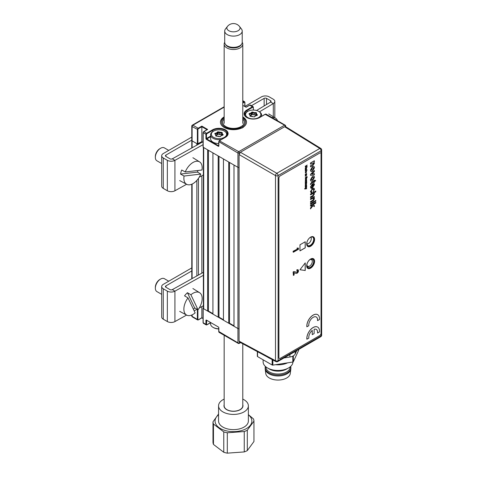 <?xml version="1.0" encoding="UTF-8"?>
<svg xmlns="http://www.w3.org/2000/svg" width="477" height="477" viewBox="0 0 477 477"><rect width="100%" height="100%" fill="white"/><g stroke="black" fill="none" stroke-linecap="round" stroke-linejoin="round"><path stroke-width="0.72" d="M224.154 107.158L192.899 125.201A1.115 0.644 60 0 0 192.338 125.147A1.115 1.115 0 0 0 191.778 126.113A1.115 0.644 0 0 0 192.106 126.572L192.106 140.87A1.115 0.644 180 0 1 191.778 140.411A1.115 0.644 0 0 0 192.106 140.87L196.846 143.607L196.846 145.145M198.432 144.263L198.432 143.607L201.854 141.627L201.854 142.355M201.854 175.763L201.854 273.16M197.901 129.613L192.106 126.572A1.115 0.644 -60 0 1 192.899 125.201L198.164 128.241L201.854 126.113L201.854 141.627L203.065 142.325L201.854 141.627L197.377 143.911L197.377 129.613A1.115 0.644 -60 0 1 198.164 128.241L198.432 128.701A0.745 0.429 120 0 0 197.901 129.613L197.901 143.911M203.369 147.101A1.115 0.644 0 0 0 203.697 147.56L207.65 149.844L207.65 311.064L203.697 308.78A1.115 0.644 180 0 1 203.369 308.327L203.369 147.369M208.437 150.297L208.437 311.064L207.65 311.064M212.921 313.651L208.437 311.064M212.921 152.884L212.921 314.104L218.186 317.145L218.186 155.925L212.921 152.884M218.979 156.378L218.979 317.145L218.186 317.145M223.457 319.733L218.979 317.145M218.848 331.521L237.945 342.85L237.945 328.552A1.115 0.644 0 0 0 239.084 328.713A1.115 0.644 180 0 1 237.945 328.552L233.992 326.274L233.992 165.048L237.945 167.332A1.115 0.644 0 0 0 239.084 167.487A1.115 0.644 180 0 1 237.945 167.332L237.945 153.034A1.115 0.644 0 0 0 239.526 153.034L239.526 153.165M229.515 162.466L229.515 323.233L228.727 323.233L228.727 162.007L223.457 158.966L223.457 320.186L228.727 323.233M233.992 325.815L229.515 323.233M191.778 315.023L191.778 315.929A1.115 0.644 0 0 0 192.106 316.388L198.164 319.882A1.115 0.644 -60 0 1 197.609 319.942A1.115 0.644 -60 0 1 197.377 319.429L197.901 319.429A0.745 0.429 120 0 0 198.432 319.733L201.854 317.754L201.854 306.568M218.8 327.598L218.848 327.872A0.745 0.429 -120 0 0 218.317 326.96L206.463 320.115A0.745 0.429 -120 0 0 205.939 320.419L206.726 320.264L206.463 324.372A0.745 0.429 120 0 0 206.988 324.676L210.595 322.595M218.323 326.96L206.726 320.264M201.854 126.113L207.65 129.458L203.959 131.592A1.115 0.644 120 0 0 203.172 132.958L203.172 147.256L237.945 167.332L237.945 328.552L203.172 308.476L203.172 322.774L206.726 324.825A1.115 0.644 -60 0 1 206.171 324.885A1.115 0.644 -60 0 1 205.939 324.372L206.463 324.372M218.848 327.872L218.848 331.825A1.115 0.644 120 0 0 219.074 332.338L238.178 343.362A1.115 1.115 0 0 0 239.293 343.362A1.115 0.644 -120 0 0 239.526 342.85L240.259 342.426M224.154 116.889A13.04 7.531 0 0 0 220.428 122.16A13.04 7.531 0 0 0 224.244 127.484A13.04 7.531 0 0 0 238.458 129.118A13.04 7.531 0 0 0 246.508 122.16A13.04 7.531 0 0 0 242.781 116.889M210.595 136.732L206.726 138.968L218.579 145.813M222.997 134.49A8.383 4.842 0 0 0 221.942 134.21A8.383 4.842 0 0 1 222.997 134.49M221.936 135.343L221.936 134.204A8.383 4.842 0 0 0 221.883 134.198A8.383 4.842 0 0 1 221.936 134.21L222.741 135.104M221.877 134.198A8.383 4.842 0 0 0 221.495 134.12A8.383 4.842 0 0 1 221.877 134.198M218.245 133.918A8.383 4.842 0 0 0 217.733 133.954A8.383 4.842 0 0 1 218.245 133.918M206.726 138.968L205.939 138.509A0.745 0.429 -120 0 0 206.463 139.421L218.317 146.266A0.745 0.429 -120 0 0 218.848 145.962L218.848 145.658M259.416 117.67L259.679 117.521A9.129 5.271 180 0 1 246.77 117.521A9.129 5.271 180 0 1 246.77 110.068L252.566 106.723A1.115 0.644 -60 0 1 253.126 106.669L250.359 105.071A1.115 0.644 120 0 0 249.799 105.125L249.537 105.28M253.359 107.176L253.359 107.48A0.745 0.429 120 0 0 252.828 107.176L249.799 105.125L246.114 107.253L242.781 105.334M239.675 152.95L239.526 153.034A1.115 0.644 60 0 0 238.733 151.668L284.572 125.201A1.115 0.644 60 0 1 285.365 126.56A1.115 0.644 180 0 0 285.693 126.113L285.693 126.709M285.693 126.113A1.115 1.115 0 0 0 285.133 125.147L266.035 114.122A1.115 0.644 120 0 0 265.474 114.176L259.679 117.521M265.212 114.325L284.572 125.201A1.115 0.644 120 0 1 285.133 125.147M242.781 102.483L244.003 101.78L244.266 102.233L242.781 103.092M244.796 106.496L244.796 102.233L244.003 101.78A1.115 0.644 -60 0 1 244.564 101.726A1.115 0.644 -60 0 1 244.796 102.233L244.796 102.537A0.745 0.429 120 0 0 244.266 102.233M192.106 147.792L192.106 140.87L197.377 143.911M207.125 139.195L207.125 139.803M207.012 129.702L201.854 126.721L198.432 128.701M207.65 129.458L207.125 129.762L207.65 129.458M212.784 131.58L212.784 130.299L206.988 133.643A0.745 0.429 120 0 0 206.463 134.556L203.172 132.654A0.745 0.429 -60 0 1 203.697 131.741M203.172 147.256L203.172 146.952M225.43 137.293L227.732 133.87A8.753 5.056 0 0 0 222.33 129.201A8.753 5.056 0 0 0 212.784 130.299L212.521 129.839A9.129 5.271 180 0 1 225.43 129.839A9.129 5.271 180 0 1 225.43 137.293L219.635 140.637A1.115 0.644 120 0 0 218.848 142.009L218.848 141.705A0.745 0.429 -60 0 1 219.372 140.793L219.635 140.643M218.848 141.705L237.945 153.034A1.115 0.644 120 0 1 238.733 151.668L219.372 140.793M224.154 117.861A11.919 6.881 0 0 0 225.245 127.144A11.919 6.881 0 0 0 241.35 127.323L242.143 128.11M220.428 122.327A13.04 7.531 180 0 1 224.154 117.223M241.35 127.323L240.557 126.864A10.804 6.237 180 0 1 225.824 126.572A10.804 6.237 180 0 1 224.154 119M242.781 119A10.804 6.237 180 0 1 241.612 126.256L242.405 126.715A11.919 6.881 0 0 0 242.781 117.861M240.557 126.864L241.612 126.256M243.198 127.502L242.405 126.715M242.781 117.223A13.04 7.531 180 0 1 246.502 122.327M223.457 319.84A8.383 4.842 0 0 0 222.199 319.465M218.734 328.945A7.638 4.412 180 0 1 213.577 327.657L213.052 327.353A8.383 4.842 0 0 0 218.734 328.766M210.595 322.5L210.595 323.931A8.383 4.842 0 0 0 213.052 327.353M247.295 111.648L247.825 111.344A7.638 4.412 -0 0 0 247.825 117.58A7.638 4.412 -0 0 0 258.623 117.58A7.638 4.412 -0 0 0 258.623 111.344A7.638 4.412 -0 0 0 247.825 111.344L247.295 111.648A8.383 4.842 180 0 0 244.844 115.07A8.383 4.842 180 0 0 244.886 115.577M250.324 116.287L250.324 115.219L250.324 116.287M249.465 114.45L250.27 115.106L250.27 116.269M256.179 115.571L256.501 114.015A0.37 0.304 -0.2 0 0 256.125 114.319L256.125 115.589L255.744 114.927L254.002 114.915L254.002 113.091L252.494 112.59L252.494 114.414L251.981 114.498L251.981 112.673L251.236 113.46L251.236 115.285L251.099 113.544L249.596 114.045L249.596 114.468M254.002 114.915L252.494 114.414M252.494 114.146A8.383 4.842 -0 0 0 251.981 114.182M258.623 111.344L259.154 111.648A8.383 4.842 180 0 1 261.605 115.07A8.383 4.842 180 0 1 261.235 116.495M251.981 114.498L251.236 115.285M254.468 116.841L254.796 116.662A0.745 0.429 180 0 1 253.77 116.829L250.717 116.346A0.745 0.429 180 0 1 249.954 115.917L249.948 114.915L249.143 114.152A0.745 0.429 180 0 1 249.405 113.556L250.914 113.049L251.236 113.46M251.099 113.544L250.914 113.049L251.653 112.268L251.981 112.673M251.099 115.368L250.27 115.643M249.405 113.556L249.596 114.045M255.374 115.863L254.796 116.662M256.859 115.434L255.213 116.078M257.025 115.362L257.306 114.778A0.745 0.429 180 0 1 257.043 115.374L257.037 115.303M254.193 114.945L254.187 112.602L255.732 112.578A0.745 0.429 180 0 1 256.495 113.007L256.501 114.015L257.306 114.778M251.653 112.268A0.745 0.429 180 0 1 252.679 112.101L254.187 112.602M213.052 131.419L213.577 131.115A7.638 4.412 0 0 0 213.577 137.352A7.638 4.412 0 0 0 224.381 137.352A7.638 4.412 0 0 0 224.381 131.115A7.638 4.412 0 0 0 213.577 131.115L213.052 131.419A8.383 4.842 180 0 0 210.595 134.842A8.383 4.842 180 0 0 221.441 139.469M210.595 134.842L210.595 138.735A8.383 4.842 0 0 0 218.734 143.577M224.381 131.115L224.905 131.419A8.383 4.842 180 0 1 227.362 134.842A8.383 4.842 180 0 1 227.314 135.349M219.7 136.643L216.463 136.118A0.745 0.429 180 0 1 215.705 135.689A0.37 0.304 -0.2 0 1 216.075 135.951L216.075 134.991L216.081 135.951M215.705 135.689L215.699 134.687A0.37 0.304 -0.2 0 1 216.075 134.991M215.216 134.228L215.842 134.711M215.699 134.687L214.9 133.924A0.745 0.429 180 0 1 215.163 133.327L215.348 134.24M215.163 133.327L216.665 132.821L216.85 133.316L215.348 133.816M221.877 135.361L221.495 134.699L218.245 134.192L216.85 135.14L216.85 133.316M216.85 135.14L216.075 135.396M217.733 134.275L217.405 132.04L216.665 132.821L216.993 135.057M219.754 134.687L219.754 132.862L218.245 132.362L218.245 134.192M221.495 134.699L221.495 132.874L219.951 132.892L219.951 134.717M221.131 135.635L220.547 136.434A0.745 0.429 180 0 1 219.521 136.601M222.61 135.206L220.964 135.85M220.219 136.613L220.547 136.434M221.883 135.361L221.883 134.091A0.37 0.304 -0.2 0 1 222.252 133.787L223.057 134.55A0.745 0.429 180 0 1 222.795 135.146M221.877 134.913L221.877 133.089A0.37 0.304 -0.2 0 1 222.246 132.785L222.252 133.787M217.405 132.04A0.745 0.429 180 0 1 218.43 131.873L221.489 132.356A0.745 0.429 180 0 1 222.246 132.785M218.561 414.793A18.406 10.625 0 0 0 215.205 422.348A18.406 10.625 0 0 0 235.751 431.572A18.406 10.625 0 0 0 251.731 419.706A18.406 10.625 0 0 0 248.368 414.793M213.463 424.047A20.493 11.83 180 0 1 213.136 422.956A20.493 11.83 180 0 1 212.986 421.847L212.986 442.227A20.493 11.83 180 0 0 213.136 443.336A20.493 11.83 180 0 0 213.463 444.433L213.463 424.047L223.773 431.906L223.773 452.285A20.493 11.83 0 0 0 227.308 453.15L227.308 432.77A20.493 11.83 180 0 1 223.773 431.906M227.308 432.77L244.254 431.542L244.254 451.928L227.308 453.15M247.313 430.206L253.949 421.119L253.949 441.505L247.313 450.586L247.313 430.206A20.493 11.83 180 0 1 244.254 431.542M248.368 414.626L253.472 418.919A20.493 11.83 180 0 1 253.8 420.016A20.493 11.83 180 0 1 253.949 421.119M224.154 399.106A14.9 8.604 0 0 0 218.561 405.82L218.561 421.03A14.9 8.604 0 0 0 218.681 422.097A14.9 8.604 0 0 0 234.392 429.616A14.9 8.604 0 0 0 248.368 421.03L248.368 405.82A14.9 8.604 0 0 0 248.255 404.752A14.9 8.604 0 0 0 242.781 399.106M218.561 405.82A14.9 8.604 0 0 0 218.681 406.887A14.9 8.604 0 0 0 234.392 414.406A14.9 8.604 0 0 0 248.368 405.82M224.154 404.74A9.498 5.485 0 0 0 224.041 406.499A9.498 5.485 0 0 0 226.748 409.695A9.498 5.485 0 0 0 240.181 409.695A9.498 5.485 0 0 0 242.894 405.14A9.498 5.485 0 0 0 242.781 404.74M247.313 450.586A20.493 11.83 180 0 1 244.254 451.928M223.773 452.285L213.463 444.433M218.561 413.994L212.986 421.847M226.867 409.612A7.823 4.52 0 0 0 227.398 410.041M239.532 410.041A7.823 4.52 0 0 0 240.068 409.612A9.313 5.378 0 0 0 242.781 405.82L242.781 343.78M239.496 26.456L241.457 28.99A8.753 5.056 180 0 1 242.221 31.053A8.753 5.056 180 0 1 229.592 35.584A8.753 5.056 180 0 1 224.709 31.053A8.753 5.056 180 0 1 225.472 28.99L227.44 26.456A6.606 3.81 0 0 0 230.54 31.428A6.606 3.81 0 0 0 238.047 30.761A6.606 3.81 0 0 0 239.496 26.456A6.606 3.81 0 0 0 239.436 26.384A7.715 7.715 0 0 0 227.493 26.384A6.606 3.81 0 0 0 227.44 26.456M224.709 42.31A8.753 5.056 0 0 0 227.273 45.881A8.753 5.056 0 0 0 229.592 46.841A8.753 5.056 0 0 0 239.657 45.881A8.753 5.056 0 0 0 242.221 42.31A9.313 5.378 180 0 1 242.781 44.134A9.313 5.378 180 0 1 240.068 47.927A9.313 5.378 180 0 1 229.914 49.107A9.313 5.378 180 0 1 224.154 44.134A9.313 5.378 180 0 1 224.709 42.298L224.709 31.053M239.657 45.881L238.87 46.341A7.638 4.412 180 0 1 230.087 47.175A7.638 4.412 180 0 1 228.066 46.341L227.273 45.881M224.154 335.265L224.154 405.82A9.313 5.378 0 0 0 229.914 410.792A9.313 5.378 0 0 0 240.068 409.612M225.573 44.498A8.198 4.734 0 0 0 239.275 46.561A8.198 4.734 0 0 0 241.362 44.498M236.312 410.941A7.823 4.52 180 0 1 230.624 410.941M284.012 357.935L289.897 357.023A7.495 4.323 0 0 0 293.26 355.902A7.495 4.323 0 0 0 295.197 353.964L296.777 350.565M310.509 259.226L310.509 259.226A5.247 3.029 -60 0 1 314.218 261.366A5.247 3.029 -60 0 1 310.509 267.788A5.247 3.029 -60 0 1 306.8 265.647A5.247 3.029 -60 0 1 310.509 259.226L310.509 259.226M306.8 265.492A4.871 2.814 120 0 0 307.808 267.573A4.871 2.814 120 0 0 310.241 267.329A4.871 2.814 120 0 0 313.425 263.042A4.871 2.814 120 0 0 312.673 259.136A4.871 2.814 120 0 0 310.372 259.303M310.354 237.296A5.247 3.029 -60 0 1 310.509 237.2L310.509 237.2A5.247 3.029 -60 0 1 314.218 239.347A5.247 3.029 -60 0 1 310.509 245.768A5.247 3.029 -60 0 1 306.8 243.628A5.247 3.029 -60 0 1 307.432 240.861M306.8 243.467A4.871 2.814 120 0 0 307.808 245.548A4.871 2.814 120 0 0 310.241 245.309A4.871 2.814 120 0 0 313.425 241.016A4.871 2.814 120 0 0 312.673 237.117A4.871 2.814 120 0 0 310.372 237.284M284.644 126.733L285.598 126.649L320.765 148.395A1.872 1.079 121.7 0 0 319.799 148.472L284.644 126.733L240.408 152.27L276.815 173.288A1.872 1.043 120 0 0 275.491 175.584L239.084 154.566L239.084 341.144L275.491 360.719A1.872 1.079 118.3 0 0 275.903 361.59A1.872 1.872 0 0 0 277.727 361.566A1.872 1.079 -120 0 0 278.115 360.707L321.104 335.886L321.104 150.75L278.115 175.572L278.115 360.707A1.872 1.079 0 0 1 275.491 360.719L275.491 175.584A1.872 1.079 180 0 0 278.115 175.572A1.872 1.079 -120 0 0 276.815 173.288L319.799 148.472A1.872 1.079 -120 0 1 321.104 150.75A1.872 1.079 0 0 0 321.653 149.987L321.653 335.122A1.872 1.079 180 0 1 321.104 335.886A1.872 1.079 -120 0 1 320.711 336.744A1.872 1.872 0 0 0 321.653 335.122M239.084 154.566L240.408 152.27M275.903 361.59L239.484 342.009L239.084 341.144M267.048 356.832L269.082 358.006A7.495 4.323 0 0 0 270.268 358.561M306.818 243.747A3.816 2.206 120 0 0 306.955 243.795A3.816 2.206 120 0 0 308.547 243.473A3.816 2.206 120 0 0 311.248 238.792A3.816 2.206 120 0 0 310.622 237.158M311.046 237.003A4.561 2.635 -60 0 1 311.248 238.184L311.248 238.792M308.547 243.473L308.017 243.777A4.561 2.635 -60 0 1 306.89 244.194M306.902 264.592A3.816 2.206 120 0 0 309.603 266.1A3.816 2.206 120 0 0 312.292 261.67A3.816 2.206 120 0 0 312.298 261.426A3.816 2.206 120 0 0 309.639 259.84M309.603 266.1L309.072 266.404A4.561 2.635 -60 0 1 307.081 266.762M311.612 258.916A4.561 2.635 -60 0 1 312.298 260.818L312.298 261.426M298.685 349.993A0.745 0.429 180 0 1 298.709 350.106A0.745 0.429 180 0 1 298.685 350.219L293.343 361.733A0.745 0.429 180 0 1 293.146 361.924A0.745 0.429 180 0 1 292.812 362.037L272.868 365.12A0.745 0.429 180 0 1 272.146 365.012L257.55 356.581A0.745 0.429 180 0 1 257.33 356.277A0.745 0.429 180 0 1 257.353 356.164M265.349 366.39A12.855 7.423 0 0 0 265.164 367.642L265.164 368.554A12.855 7.423 0 0 0 265.2 369.097L265.761 373.485A12.295 7.095 0 0 0 273.732 379.614A12.295 7.095 0 0 0 286.713 377.981A12.295 7.095 0 0 0 290.284 373.485L290.839 369.097A12.855 7.423 0 0 0 290.875 368.554L290.875 367.642A12.855 7.423 0 0 0 290.69 366.39M265.2 369.097A12.855 7.423 0 0 0 273.542 375.506A12.855 7.423 0 0 0 287.106 373.801A12.855 7.423 0 0 0 290.839 369.097M265.164 367.642A12.855 7.423 0 0 0 273.1 374.499A12.855 7.423 0 0 0 287.106 372.889A12.855 7.423 0 0 0 290.875 367.642M265.91 366.879L265.91 367.034A12.11 6.988 0 0 0 273.387 373.491A12.11 6.988 0 0 0 286.582 371.977A12.11 6.988 0 0 0 290.129 367.034L290.129 366.879M263.119 359.795L263.119 361.858A14.9 8.604 0 0 0 267.484 367.946L269.457 369.085A12.11 6.988 0 0 0 286.582 369.085L288.555 367.946A14.9 8.604 0 0 0 292.92 362.013M275.509 364.714A14.9 8.604 0 0 0 287.542 362.854M282.754 363.593L280.291 363.975M267.484 367.946A14.9 8.604 0 0 0 288.555 367.946L286.582 369.085M306.902 326.793L308.816 325.69A6.261 3.613 -60 0 1 313.192 317.318A6.261 3.613 -60 0 1 317.575 320.627L319.483 319.53A8.944 5.164 120 0 0 317.664 314.689A8.944 5.164 120 0 0 313.192 315.13A8.944 5.164 120 0 0 306.902 326.793L306.848 326.763A8.944 5.164 120 0 1 313.139 315.1A8.944 5.164 120 0 1 317.61 314.653A8.944 5.164 120 0 1 317.64 314.671M307.778 268.384A5.587 3.226 120 0 0 310.509 268.068A5.587 3.226 120 0 0 314.14 263.203A5.587 3.226 120 0 0 313.365 258.707M310.64 259.023A5.587 3.226 120 0 0 306.985 263.942A5.587 3.226 120 0 0 307.844 268.426A5.587 3.226 120 0 0 310.64 268.146A5.587 3.226 120 0 0 314.289 263.221A5.587 3.226 120 0 0 313.431 258.743A5.587 3.226 120 0 0 310.64 259.023M307.778 246.484A5.587 3.226 120 0 0 310.509 246.168A5.587 3.226 120 0 0 314.14 241.302A5.587 3.226 120 0 0 313.365 236.807M310.64 237.117A5.587 3.226 120 0 0 306.985 242.042A5.587 3.226 120 0 0 307.844 246.52A5.587 3.226 120 0 0 310.64 246.245A5.587 3.226 120 0 0 314.289 241.32A5.587 3.226 120 0 0 313.431 236.842A5.587 3.226 120 0 0 310.64 237.117M306.902 339.201L308.816 338.098A6.261 3.613 -60 0 1 312.244 330.394L312.244 334.657L314.14 333.56L314.14 329.303A6.261 3.613 -60 0 1 317.575 333.041L319.483 331.938A8.944 5.164 120 0 0 317.664 327.097A8.944 5.164 120 0 0 313.192 327.538A8.944 5.164 120 0 0 306.902 339.201L306.848 339.171A8.944 5.164 120 0 1 313.139 327.508A8.944 5.164 120 0 1 317.61 327.067A8.944 5.164 120 0 1 317.64 327.079M298.173 269.845L297.111 269.97L297.111 270.805L297.666 270.763L297.857 271.21L297.123 272.427L294.07 271.729L293.385 272.123L293.385 275.42L294.112 275.002L294.112 272.796L296.199 273.446L297.105 273.273L298.161 272.182L298.584 270.727L297.904 269.69L296.849 269.821L296.849 270.65L297.398 270.608L297.594 271.061L296.861 272.278L293.808 271.574L293.122 271.973L293.385 275.116M321.045 333.292L321.045 153.815A1.86 1.073 120 0 0 319.727 153.057L280.214 175.87A1.86 1.073 120 0 0 278.896 178.148L278.896 357.625A1.86 1.073 120 0 0 280.214 358.382L319.727 335.569A1.86 1.073 120 0 0 321.045 333.292M278.896 178.148L278.896 357.625M319.727 153.057L280.214 175.87M305.238 186.155L306.55 185.219L306.455 184.265M306.276 184.617L306.055 185.392L305.936 184.647L305.34 185.01L305.238 186.185L306.574 185.237L306.395 184.688M306.055 185.362L305.906 184.629M305.697 185.571L305.626 184.957L305.697 185.571M297.213 248.374L297.749 248.881L293.385 251.403L293.385 252.232L298.519 249.268L298.519 248.434L298 247.921L297.213 248.374M297.749 248.881L293.122 251.248L293.122 252.083L293.385 251.928M316.299 316.996A6.261 3.613 -60 0 1 317.521 320.598L317.581 320.568M297.934 247.957L296.95 248.219L297.487 248.726M305.292 188.653L304.672 188.642L304.952 189.023L306.651 188.719L306.651 188.385L305.662 188.588L306.651 187.306L305.292 188.653M305.238 186.638L305.238 186.96L306.395 186.59L305.238 187.878L306.55 186.954L306.651 185.821L305.238 186.638M306.037 177.778L305.638 178.332L305.829 177.456L306.789 176.991L306.639 178.195L307.128 176.711L306.228 176.884L305.328 177.754L305.417 178.69L306.312 178.398L306.312 177.617L306.037 177.778M305.238 175.023L305.238 175.345L306.395 174.976L305.238 176.263L306.55 175.339L306.651 174.206L305.238 175.023M305.238 174.254L306.651 173.437L305.238 174.254M305.829 172.752L306.508 172.161L306.514 171.267L305.358 171.953L305.429 172.948L305.829 171.774L305.829 172.752M305.238 169.454L306.574 168.822L306.478 167.868L306.222 168.888L305.936 168.232L305.34 168.596L305.238 169.454M310.509 206.106L310.509 205.325L315.774 202.284L315.774 203.059L312.978 204.675L314.355 205.509L314.355 206.595L312.918 205.718L310.509 208.896L310.509 207.984L312.441 205.432L312.065 205.205L310.509 206.106M315.1 201.568L315.1 200.787L315.774 200.394L315.774 201.175L315.1 201.568M310.509 194.86L310.509 194.079L315.774 191.038L315.774 191.814L313.848 192.929L314.426 193.9L312.936 196.262L310.509 197.669L310.509 196.888L312.9 195.504L313.818 194.073L312.572 193.668L310.509 194.86M312.238 184.736L311.022 186.734L311.654 187.556L311.588 188.361L310.438 187.085L312.399 183.86C313.622 183.162 314.295 183.454 314.426 184.742L312.262 187.992L312.262 184.718L311.046 186.751L311.63 187.539L311.559 188.343L310.891 188.296M310.438 179.769L312.483 176.323C313.693 175.739 314.337 176.12 314.426 177.462L312.441 180.872C311.213 181.487 310.545 181.117 310.438 179.769M310.438 170.098L312.483 166.652C313.693 166.068 314.337 166.449 314.426 167.791L312.441 171.201C311.213 171.815 310.545 171.446 310.438 170.098M305.238 270.501L305.238 262.899L299.967 269.743L305.238 270.501M305.238 241.756L299.967 244.796L299.967 250.884L305.238 247.843L305.238 241.756M312.888 165.483L310.509 166.855L310.509 165.686L312.483 164.547L313.681 163.182L312.262 163.116L310.509 164.124L310.509 162.955L314.355 160.731L314.355 161.906L313.8 162.222L314.426 163.217L312.888 165.483M310.509 175.363L310.509 174.361L314.355 170.444L314.355 171.613L311.737 174.141L314.355 173.64L314.355 174.815L310.509 175.363L314.331 174.797L314.331 173.646M313.723 181.928L311.535 183.156L310.497 184.569L310.438 184.05L311.588 182.375L313.747 181.129L313.747 180.586L314.355 180.234L314.355 180.777L315.291 180.24L315.679 180.795L314.355 181.558L314.355 182.262L313.747 182.613L313.747 181.91L311.564 183.174L310.491 184.539M313.52 189.047L312.411 189.286L311.022 191.277L311.922 191.855L311.857 192.672L310.438 191.665L312.417 188.528C313.627 187.813 314.295 188.093 314.426 189.363L313.21 191.814L313.818 189.721L312.435 189.297L311.046 191.289L311.284 191.891M310.509 199.535L310.509 198.76L314.355 196.536L314.355 197.317L313.818 197.627L314.426 198.629L313.49 200.578L310.509 202.343L310.509 201.568L312.805 200.239L313.818 198.766L312.572 198.349L310.509 199.535M310.509 204.216L310.509 203.44L314.355 201.216L314.355 201.998L310.509 204.216M305.238 166.223L305.238 166.545L306.472 165.829L305.518 166.849L306.472 167.045L305.238 168.083L307.212 166.944L307.212 166.64L305.924 166.771L307.212 165.084L305.238 166.223M305.375 171.064L307.212 170.003L306.508 170.408L306.49 169.609L305.948 169.812L305.268 170.492L305.375 171.064M305.829 180.336L306.508 179.751L306.514 178.851L305.358 179.537L305.429 180.533L305.829 179.358L305.829 180.336M305.238 181.069L305.238 181.385L306.323 180.861L306.568 181.367L306.651 180.252L305.238 181.069M305.238 182.274L305.238 182.602L306.395 182.262L305.238 183.257L305.238 183.579L306.395 183.246L305.238 184.563L306.675 183.186L306.651 181.463L305.238 182.274M316.299 329.404A6.261 3.613 -60 0 1 317.521 333.012L317.581 332.976M312.191 330.442L312.244 334.598M315.75 200.412L315.75 201.163L315.1 201.532M313.526 193.429L310.509 194.825M315.75 191.05L315.75 191.802L313.824 192.911L314.397 193.883L312.906 196.25L310.509 197.633M313.484 184.313L312.846 184.355L312.87 186.829M313.92 183.585L314.397 184.73L312.238 187.974M313.944 188.224L314.397 189.351L313.18 191.802M311.898 191.867L311.833 192.66L310.867 192.696M313.52 198.092L310.509 199.505M314.331 196.548L314.331 197.299L313.794 197.609L314.397 198.617L313.467 200.567L310.509 202.314M314.331 201.228L314.331 201.98L310.509 204.186M305.238 175.315L306.371 174.958M305.238 176.234L306.526 175.321L306.622 174.224M306.645 174.904L306.472 174.606M314.331 160.749L314.331 161.888L313.777 162.21L314.397 163.2L312.858 165.465L310.509 166.825M313.657 163.17L312.232 163.098L310.509 164.094M299.985 269.72L305.185 270.471L305.185 262.97M299.967 250.824L305.185 247.813L305.185 241.785M304.708 188.958L306.622 188.707L306.622 188.391M305.679 188.564L306.622 187.33M305.238 169.74L306.55 168.804L306.455 167.85M306.055 168.947L305.906 168.214M305.697 169.156L305.501 168.685L305.805 168.715M305.238 166.515L306.395 165.877M305.518 167.111L306.425 167.045M305.238 168.053L307.188 166.64M305.942 166.747L307.188 165.096M312.065 205.205L310.509 206.07M312.918 205.718L310.509 208.848M315.75 202.296L315.75 203.047L312.954 204.657L314.331 205.498L314.331 206.583M315.285 180.246L315.649 180.783L314.331 181.546L314.331 182.244L313.747 182.584M314.331 180.765L314.331 180.246M314.331 170.474L314.331 171.601L312.041 174.045M313.407 177.325L312.405 177.51L311.153 179.322L311.427 179.889M313.884 176.156L314.397 177.444L312.417 180.855L310.98 181.039M313.681 177.897L312.429 177.522L311.183 179.34L312.441 179.704L313.681 177.897M313.407 167.654L312.405 167.838L311.153 169.651L311.427 170.217M313.884 166.485L314.397 167.773L312.417 171.183L310.98 171.368M305.721 169.174L305.65 168.554L305.721 169.174M306.055 171.642L306.419 171.762L306.055 172.298L306.055 171.642M305.405 172.93L305.805 171.786M305.829 172.716L306.484 172.149L306.49 171.249M306.306 172.024L306.031 172.28L306.031 171.625L306.395 171.744M306.395 170.176L305.536 170.844L305.781 170.235L306.395 170.176M313.818 185.094L312.87 184.366L312.87 186.865L313.818 185.094M313.681 168.226L312.429 167.85L311.183 169.669L312.441 170.033L313.681 168.226M305.238 186.924L306.371 186.573M305.238 187.849L306.526 186.936L306.622 185.839M306.645 186.519L306.472 186.221M305.405 180.515L305.805 179.37M305.829 180.306L306.484 179.734L306.49 178.833M306.031 179.209L306.395 179.328L306.031 179.871L306.031 179.209M305.238 182.572L306.371 182.25M305.238 183.55L306.371 183.228M305.238 184.533L306.526 183.615L306.622 181.475M306.645 183.174L306.467 182.763M306.645 182.19L306.472 181.862M305.906 178.279L305.489 178.058L305.638 177.623L306.866 177.056M306.616 178.183L307.212 177.062L306.854 176.585M305.387 178.672L306.288 178.38L306.288 177.635M203.369 275.301L174.916 291.167A5.402 3.118 180 0 1 167.344 291.131L163.271 288.776A5.402 3.118 180 0 1 161.685 286.57L161.685 316.99A5.402 3.118 0 0 0 163.271 319.196L167.344 321.546A5.402 3.118 0 0 0 174.916 321.587L186.602 315.07M161.685 286.57A5.402 3.118 180 0 1 163.271 284.364L191.778 267.907M202.88 272.588L172.328 289.622A1.675 0.966 180 0 1 169.979 289.611L165.907 287.255A1.675 0.966 180 0 1 165.412 286.57A1.675 0.966 180 0 1 165.907 285.884L191.778 270.948M194.163 310.855L197.067 309.239M199.213 308.041L203.369 305.721M244.904 106.431L261.515 96.843A5.402 3.118 180 0 1 269.153 96.843L273.232 99.192A5.402 3.118 180 0 1 274.812 101.398A5.402 3.118 180 0 1 273.297 103.569L259.458 111.839M251.445 105.697L264.151 98.363A1.675 0.966 180 0 1 266.518 98.363L270.596 100.713A1.675 0.966 180 0 1 271.085 101.398A1.675 0.966 180 0 1 270.614 102.072L256.537 110.491M203.065 144.674L174.916 160.361A5.402 3.118 180 0 1 167.344 160.326L163.271 157.97A5.402 3.118 180 0 1 161.685 155.77A5.402 3.118 180 0 1 163.271 153.564L191.778 137.102M202.492 141.997L172.328 158.817A1.675 0.966 180 0 1 169.979 158.805L165.907 156.45A1.675 0.966 180 0 1 165.412 155.77A1.675 0.966 180 0 1 165.907 155.085L191.778 140.143M161.685 155.77L161.685 186.185A5.402 3.118 0 0 0 163.271 188.391L167.344 190.746A5.402 3.118 0 0 0 174.916 190.782L186.602 184.271M199.213 177.235L203.369 174.922M185.237 171.97L201.98 170.021A12.945 7.471 120 0 0 199.613 161.894A12.945 7.471 120 0 0 185.237 171.97L181.725 170.003A13.07 7.543 120 0 0 181.016 172.054A13.07 7.543 120 0 0 180.556 174.069L197.466 172.102A13.07 7.543 120 0 0 198.05 170.48M197.466 172.102L200.805 174.087A12.945 7.471 120 0 1 186.674 184.307L179.698 180.574M180.556 174.069L184.062 176.037A12.945 7.471 120 0 0 186.674 184.307M184.062 176.037L200.805 174.087M155.347 157.368L155.347 156.45A6.332 3.655 -60 0 1 155.669 154.351A6.332 3.655 -60 0 1 159.831 148.699L160.618 148.24A7.453 4.299 120 0 0 155.723 154.894A7.453 4.299 120 0 0 155.347 157.368A7.453 4.299 120 0 0 156.891 160.779L161.685 163.545M168.739 150.404L164.344 147.87A7.453 4.299 120 0 0 160.618 148.24M277.531 120.759A12.945 7.471 120 0 0 275.479 118.093A12.945 7.471 120 0 0 271.908 117.509M193.441 309.34A13.07 7.543 120 0 0 194.646 307.88L187.449 292.717A13.07 7.543 120 0 0 185.947 294.16A13.07 7.543 120 0 0 184.545 295.835L188.01 297.887A12.945 7.471 120 0 0 186.674 315.106A12.945 7.471 120 0 0 195.129 312.9L188.01 297.887M187.449 292.717L190.913 294.768A12.945 7.471 120 0 1 199.613 292.699L192.893 288.525M194.646 307.88L198.033 309.782A12.945 7.471 120 0 0 199.613 292.699M198.033 309.782L190.913 294.768M155.347 288.168L155.347 287.255A6.332 3.655 -60 0 1 158.06 280.941A6.332 3.655 -60 0 1 159.831 279.498L160.618 279.045A7.453 4.299 120 0 0 158.537 280.738A7.453 4.299 120 0 0 155.347 288.168A7.453 4.299 120 0 0 156.891 291.578L161.685 294.345M168.739 281.209L164.344 278.675A7.453 4.299 120 0 0 160.618 279.045M192.106 184.074L192.106 278.592M196.846 275.95L196.846 180.419M198.432 178.434L198.432 275.068M203.697 147.56L203.697 308.78M201.854 317.754L203.065 318.451M192.106 314.874L192.106 316.388A1.115 0.644 -60 0 0 192.338 316.901L197.609 319.942M205.939 324.372L205.939 320.419M203.172 322.47L203.172 322.774A1.115 0.644 120 0 0 203.405 323.287L206.171 324.885M239.526 342.033L239.526 342.85A1.115 0.644 0 0 1 237.945 342.85A1.115 0.644 120 0 0 238.178 343.362M197.377 319.429L197.377 309.412M197.901 309.704L197.901 319.429M246.77 110.068L247.032 110.527A8.753 5.056 0 0 0 244.468 114.098C243.932 114.802 246.478 117.598 246.955 117.503C251.135 119.477 255.314 119.477 259.494 117.503L265.29 114.158M206.463 134.556L206.463 138.509L210.595 136.124M253.359 110.056L253.359 107.48L253.359 110.056M247.032 111.809L247.032 110.527L252.828 107.176M253.048 112.226L251.981 112.84M244.003 101.78L242.781 101.07M203.172 132.958L203.172 132.654M205.939 138.509L205.939 134.556A1.115 0.644 -60 0 1 206.726 133.184L212.521 129.839M218.848 142.009L218.848 145.962M203.959 131.592L206.988 133.643M219.45 140.62L225.168 137.448M256.984 115.333L256.179 114.432M255.744 114.927L255.744 113.103L254.193 113.121M256.125 115.142L255.732 112.578M256.125 114.319L256.125 113.317A0.37 0.304 -0.2 0 1 256.495 113.007M216.081 135.993L216.463 136.052M217.733 132.445L216.993 133.232M221.883 134.091L221.877 133.089M295.197 351.477L295.197 353.964M289.897 354.536L289.897 357.023M292.812 362.037L292.812 356.14M257.55 351.722L257.55 356.581M272.146 365.012L272.146 359.575M272.868 359.962L272.868 365.12M293.343 355.854L293.343 361.733M298.685 350.219L298.685 349.462M163.271 319.196L163.271 288.776M165.907 287.255L165.907 285.884M172.328 289.622L174.916 291.167L174.916 321.587M167.344 321.546L167.344 291.131M174.916 190.782L174.916 160.361L172.328 158.817M167.344 190.746L167.344 160.326M163.271 188.391L163.271 157.97M165.907 156.45L165.907 155.085M264.151 98.363L264.151 105.936M266.518 98.363L266.518 104.523M270.596 100.713L270.596 102.084L273.297 103.569L273.297 116.734M191.778 126.113L191.778 147.971M191.778 184.217L191.778 278.777M198.354 319.906L201.854 317.879L203.065 318.576M191.778 315.929A1.115 1.115 0 0 0 192.338 316.901M239.293 343.362L240.599 342.611M218.734 327.717L218.734 331.67M210.595 322.72L206.917 324.849M203.405 323.287L203.065 322.625L203.065 308.327M246.114 107.128L249.614 105.107M253.466 110.056L253.126 106.669M244.904 102.388L244.904 106.556M242.781 100.695L244.564 101.726M192.338 125.147L224.154 106.776M203.774 131.569L207.274 129.547M203.065 132.809L203.065 147.101M218.734 145.813L218.734 141.854M244.844 115.5L244.844 115.07M261.605 116.281L261.605 115.07M250.711 116.281L252.255 116.257M255.422 115.828L256.924 115.321M254.521 116.71L255.267 115.923M227.362 135.271L227.362 134.842M221.173 135.599L222.676 135.098M220.279 136.482L221.018 135.695M218.132 136.052L219.641 136.547M242.221 31.053L242.221 42.31M224.154 123.376L224.154 44.134M242.781 123.376L242.781 44.134M321.653 149.987A1.872 1.872 0 0 0 320.765 148.395M320.711 336.744L277.727 361.566M257.33 356.277L257.33 351.603M298.709 350.106L298.709 349.45M274.812 117.676L274.812 101.398M199.613 161.894L192.893 157.72M275.479 118.093L268.76 113.92M186.674 315.106L179.698 311.374"/></g></svg>
